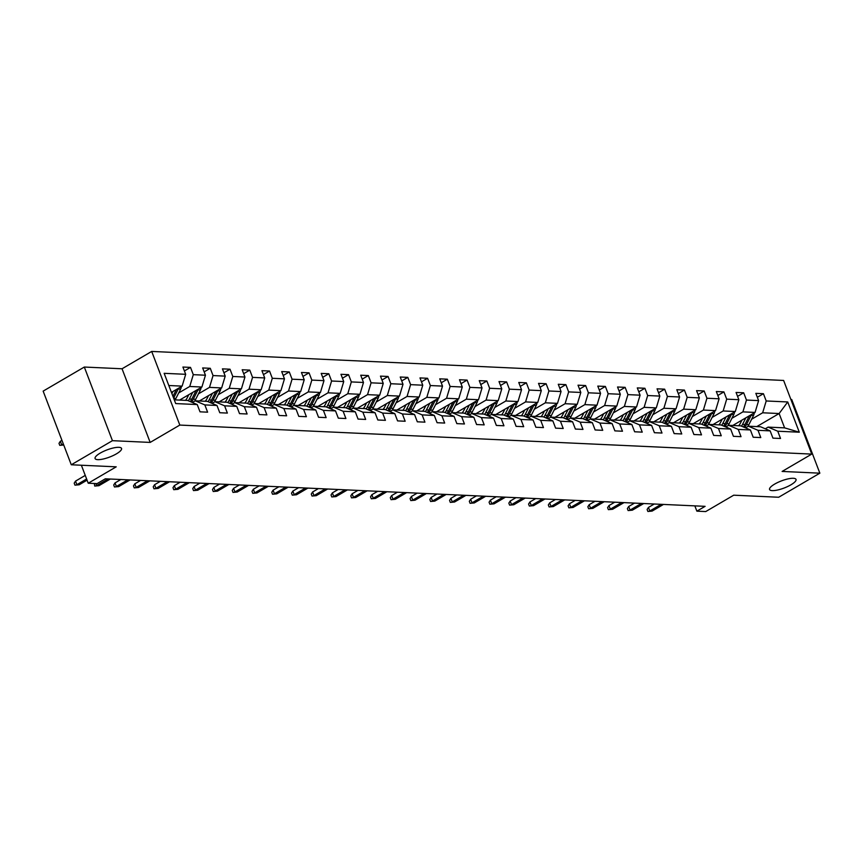<?xml version="1.0" encoding="UTF-8"?>
<svg xmlns="http://www.w3.org/2000/svg" width="863" height="863" viewBox="0 0 863 863"><rect width="100%" height="100%" fill="white"/><g stroke="black" fill="none" stroke-linecap="round" stroke-linejoin="round"><path stroke-width="1.29" d="M116.419 453.852A14.153 3.808 -20.9 0 1 103.064 459.051A14.153 3.808 -20.9 0 1 95.092 458.533A14.153 3.808 -20.9 0 1 100.216 453.107A14.153 3.808 -20.9 0 1 113.571 447.919A14.153 3.808 -20.9 0 1 121.543 448.436A14.153 3.808 -20.9 0 1 116.419 453.852M790.907 484.823A14.153 3.808 -20.9 0 1 777.552 490.022A14.153 3.808 -20.9 0 1 769.58 489.504A14.153 3.808 -20.9 0 1 774.694 484.078A14.153 3.808 -20.9 0 1 788.059 478.889A14.153 3.808 -20.9 0 1 796.031 479.407A14.153 3.808 -20.9 0 1 790.907 484.823M84.315 367.045L43.15 391.122L71.273 464.769L112.438 440.68L150.173 442.417L179.817 425.071L151.694 351.435L122.05 368.771L84.315 367.045L112.438 440.68M179.817 425.071L811.749 454.1L783.626 380.454L151.694 351.435M811.749 454.1L782.115 471.435L819.85 473.172L791.727 399.526L790.896 399.493M819.85 473.172L778.685 497.25L733.723 495.189L705.729 511.565L696.873 511.155L705.103 506.344L105.329 478.803L97.098 483.614L88.231 483.215L116.225 466.829L71.273 464.769M174.283 399.839L187.616 400.454L197.239 404.564L200.011 411.824L207.616 412.18L204.833 404.909L216.991 405.47L219.774 412.73L227.368 413.086L224.596 405.815L236.753 406.376L239.526 413.636L247.12 413.992L244.348 406.721L256.505 407.282L259.278 414.553L266.883 414.898L264.11 407.627L276.268 408.188L279.04 415.459L286.635 415.804L283.862 408.544L296.02 409.094L298.792 416.365L306.387 416.71L303.614 409.45L315.772 410.001L318.544 417.271L326.149 417.616L323.377 410.357L335.534 410.917L338.307 418.177L345.901 418.523L343.129 411.263L355.286 411.824L358.059 419.084L365.664 419.429L362.881 412.169L375.038 412.73L377.821 419.99L385.416 420.335L382.643 413.075L394.801 413.636L397.573 420.896L405.168 421.252L402.395 413.981L414.553 414.542L417.325 421.802L424.93 422.158L422.147 414.887L434.305 415.448L437.088 422.708L444.682 423.064L441.91 415.793L454.067 416.354L456.84 423.625L464.434 423.97L461.662 416.7L473.819 417.261L476.592 424.531L484.197 424.876L481.425 417.616L493.582 418.167L496.354 425.437L503.949 425.783L501.176 418.523L513.334 419.073L516.106 426.344L523.701 426.689L520.928 419.429L533.086 419.979L535.858 427.25L543.463 427.595L540.691 420.335L552.849 420.896L555.621 428.156L563.215 428.501L560.443 421.241L572.601 421.802L575.373 429.062L582.978 429.407L580.195 422.147L592.352 422.708L595.136 429.968L602.73 430.324L599.958 423.053L612.115 423.614L614.888 430.874L622.482 431.23L619.71 423.96L631.867 424.52L634.639 431.78L642.245 432.136L639.472 424.866L651.63 425.427L654.402 432.697L661.997 433.043L659.224 425.772L671.382 426.333L674.154 433.604L681.748 433.949L678.976 426.689L691.134 427.239L693.906 434.51L701.511 434.855L698.739 427.595L710.896 428.145L713.669 435.416L721.263 435.761L718.491 428.501L730.648 429.051L733.421 436.322L741.026 436.667L738.243 429.407L750.4 429.968L753.183 437.228L760.778 437.573L758.005 430.313L770.163 430.874L772.935 438.134L780.53 438.48L777.757 431.22L799.289 432.212L787.736 401.953L779.127 413.539L762.655 412.784L751.63 419.235M197.239 404.564L175.707 403.571L164.153 373.323L185.685 374.305L182.913 367.045L190.507 367.39L184.412 370.961M787.736 401.953L766.204 400.971L763.431 393.701L755.837 393.355L758.609 400.615L746.452 400.054L743.679 392.794L736.074 392.449L738.847 399.709L726.689 399.148L723.917 391.888L716.322 391.543L719.095 398.803L706.937 398.242L704.165 390.982L696.57 390.626L699.343 397.897L687.185 397.336L684.413 390.076L676.808 389.72L679.58 396.991L667.423 396.43L664.65 389.17L657.056 388.814L659.828 396.085L647.671 395.524L644.898 388.264L637.293 387.908L640.076 395.178L627.919 394.618L625.136 387.347L617.541 387.002L620.314 394.272L608.156 393.711L605.384 386.441L597.789 386.095L600.562 393.355L588.404 392.805L585.632 385.534L578.027 385.189L580.81 392.449L568.652 391.899L565.869 384.628L558.275 384.283L561.047 391.543L548.89 390.982L546.117 383.722L538.523 383.377L541.295 390.637L529.138 390.076L526.365 382.816L518.76 382.471L521.532 389.731L509.375 389.17L506.603 381.91L499.008 381.565L501.781 388.825L489.623 388.264L486.851 381.004L479.256 380.648L482.029 387.919L469.871 387.358L467.099 380.098L459.494 379.742L462.266 387.012L450.108 386.451L447.336 379.191L439.742 378.835L442.514 386.106L430.357 385.545L427.584 378.274L419.979 377.929L422.762 385.2L410.605 384.639L407.821 377.368L400.227 377.023L402.999 384.283L390.842 383.733L388.07 376.462L380.475 376.117L383.248 383.377L371.09 382.827L368.318 375.556L360.712 375.211L363.485 382.471L351.327 381.921L348.555 374.65L340.961 374.305L343.733 381.565L331.575 381.004L328.803 373.744L321.209 373.399L323.981 380.659L311.823 380.098L309.051 372.838L301.446 372.492L304.218 379.752L292.061 379.191L289.288 371.931L281.694 371.575L284.466 378.846L272.309 378.285L269.536 371.025L261.931 370.669L264.714 377.94L252.557 377.379L249.774 370.119L242.179 369.763L244.952 377.034L232.794 376.473L230.022 369.213L222.427 368.857L225.2 376.128L213.042 375.567L210.27 368.296L202.665 367.951L205.448 375.222L193.29 374.661L190.507 367.39M216.991 405.47L207.368 401.36L195.211 400.799L192.352 402.471M178.706 392.924L189.741 386.473L201.899 387.034L179.58 400.087M195.211 400.799L204.833 404.909M193.29 374.661L189.741 386.473M205.448 375.222L201.899 387.034M236.753 406.376L227.12 402.266L214.963 401.705L212.104 403.388M198.468 393.83L209.493 387.379L221.651 387.94L199.342 400.993M214.963 401.705L224.596 405.815M213.042 375.567L209.493 387.379M225.2 376.128L221.651 387.94M256.505 407.282L246.883 403.172L234.725 402.622L231.867 404.294M218.22 394.736L229.256 388.285L241.413 388.846L219.094 401.899M234.725 402.622L244.348 406.721M232.794 376.473L229.256 388.285M244.952 377.034L241.413 388.846M276.268 408.188L266.635 404.078L254.477 403.528L251.618 405.2M237.972 395.653L249.008 389.191L261.165 389.752L238.846 402.805M254.477 403.528L264.11 407.627M252.557 377.379L249.008 389.191M264.714 377.94L261.165 389.752M296.02 409.094L286.397 404.995L274.24 404.434L271.37 406.106M257.735 396.559L268.76 390.098L280.917 390.659L258.609 403.711M274.24 404.434L283.862 408.544M272.309 378.285L268.76 390.098M284.466 378.846L280.917 390.659M315.772 410.001L306.149 405.901L293.992 405.34L291.133 407.012M277.487 397.465L288.522 391.004L300.68 391.565L278.361 404.618M293.992 405.34L303.614 409.45M292.061 379.191L288.522 391.004M304.218 379.752L300.68 391.565M335.534 410.917L325.901 406.807L313.744 406.246L310.885 407.919M297.239 398.372L308.274 391.921L320.432 392.471L298.123 405.524M313.744 406.246L323.377 410.357M311.823 380.098L308.274 391.921M323.981 380.659L320.432 392.471M355.286 411.824L345.664 407.714L333.506 407.153L330.648 408.825M317.001 399.278L328.026 392.827L340.184 393.377L317.875 406.441M333.506 407.153L343.129 411.263M331.575 381.004L328.026 392.827M343.733 381.565L340.184 393.377M375.038 412.73L365.416 408.62L353.258 408.059L350.4 409.731M336.753 400.184L347.789 393.733L359.947 394.294L337.627 407.347M353.258 408.059L362.881 412.169M351.327 381.921L347.789 393.733M363.485 382.471L359.947 394.294M394.801 413.636L385.168 409.526L373.01 408.965L370.151 410.637M356.505 401.09L367.541 394.639L379.698 395.2L357.39 408.253M373.01 408.965L382.643 413.075M371.09 382.827L367.541 394.639M383.248 383.377L379.698 395.2M414.553 414.542L404.93 410.432L392.773 409.871L389.914 411.543M376.268 401.996L387.293 395.545L399.45 396.106L377.142 409.159M392.773 409.871L402.395 413.981M390.842 383.733L387.293 395.545M402.999 384.283L399.45 396.106M434.305 415.448L424.682 411.338L412.525 410.777L409.666 412.46M396.02 402.902L407.056 396.451L419.213 397.012L396.894 410.065M412.525 410.777L422.147 414.887M410.605 384.639L407.056 396.451M422.762 385.2L419.213 397.012M454.067 416.354L444.434 412.244L432.277 411.694L429.418 413.366M415.783 403.808L426.807 397.358L438.965 397.919L416.656 410.971M432.277 411.694L441.91 415.793M430.357 385.545L426.807 397.358M442.514 386.106L438.965 397.919M473.819 417.261L464.197 413.15L452.039 412.6L449.181 414.272M435.535 404.725L446.57 398.264L458.728 398.825L436.408 411.878M452.039 412.6L461.662 416.7M450.108 386.451L446.57 398.264M462.266 387.012L458.728 398.825M493.582 418.167L483.949 414.067L471.791 413.506L468.933 415.179M455.286 405.632L466.322 399.17L478.48 399.731L456.171 412.784M471.791 413.506L481.425 417.616M469.871 387.358L466.322 399.17M482.029 387.919L478.48 399.731M513.334 419.073L503.712 414.974L491.554 414.413L488.685 416.085M475.049 406.538L486.074 400.076L498.231 400.637L475.923 413.69M491.554 414.413L501.176 418.523M489.623 388.264L486.074 400.076M501.781 388.825L498.231 400.637M533.086 419.979L523.463 415.88L511.306 415.319L508.447 416.991M494.801 407.444L505.837 400.993L517.994 401.543L495.675 414.596M511.306 415.319L520.928 419.429M509.375 389.17L505.837 400.993M521.532 389.731L517.994 401.543M552.849 420.896L543.215 416.786L531.058 416.225L528.199 417.897M514.553 408.35L525.589 401.899L537.746 402.449L515.438 415.513M531.058 416.225L540.691 420.335M529.138 390.076L525.589 401.899M541.295 390.637L537.746 402.449M572.601 421.802L562.978 417.692L550.821 417.131L547.962 418.803M534.316 409.256L545.34 402.805L557.498 403.355L535.189 416.419M550.821 417.131L560.443 421.241M548.89 390.982L545.34 402.805M561.047 391.543L557.498 403.355M592.352 422.708L582.73 418.598L570.572 418.037L567.714 419.709M554.068 410.162L565.103 403.711L577.261 404.272L554.941 417.325M570.572 418.037L580.195 422.147M568.652 391.899L565.103 403.711M580.81 392.449L577.261 404.272M612.115 423.614L602.482 419.504L590.324 418.943L587.466 420.615M573.83 411.068L584.855 404.618L597.013 405.179L574.704 418.231M590.324 418.943L599.958 423.053M588.404 392.805L584.855 404.618M600.562 393.355L597.013 405.179M631.867 424.52L622.245 420.41L610.087 419.85L607.228 421.532M593.582 411.975L604.618 405.524L616.775 406.085L594.456 419.138M610.087 419.85L619.71 423.96M608.156 393.711L604.618 405.524M620.314 394.272L616.775 406.085M651.63 425.427L641.996 421.317L629.839 420.766L626.98 422.439M613.334 412.881L624.37 406.43L636.527 406.991L614.208 420.044M629.839 420.766L639.472 424.866M627.919 394.618L624.37 406.43M640.076 395.178L636.527 406.991M671.382 426.333L661.759 422.223L649.602 421.673L646.732 423.345M633.097 413.787L644.122 407.336L656.279 407.897L633.971 420.95M649.602 421.673L659.224 425.772M647.671 395.524L644.122 407.336M659.828 396.085L656.279 407.897M691.134 427.239L681.511 423.129L669.354 422.579L666.495 424.251M652.849 414.704L663.884 408.242L676.042 408.803L653.723 421.856M669.354 422.579L678.976 426.689M667.423 396.43L663.884 408.242M679.58 396.991L676.042 408.803M710.896 428.145L701.263 424.046L689.106 423.485L686.247 425.157M672.601 415.61L683.636 409.148L695.794 409.709L673.485 422.762M689.106 423.485L698.739 427.595M687.185 397.336L683.636 409.148M699.343 397.897L695.794 409.709M730.648 429.051L721.026 424.952L708.868 424.391L706.01 426.063M692.363 416.516L703.388 410.065L715.546 410.615L693.237 423.668M708.868 424.391L718.491 428.501M706.937 398.242L703.388 410.065M719.095 398.803L715.546 410.615M750.4 429.968L740.778 425.858L728.62 425.297L725.761 426.969M712.115 417.422L723.151 410.971L735.308 411.522L712.989 424.574M728.62 425.297L738.243 429.407M726.689 399.148L723.151 410.971M738.847 399.709L735.308 411.522M770.163 430.874L760.53 426.764L748.372 426.203L745.513 427.875M731.867 418.328L742.903 411.878L755.06 412.428L732.752 425.491M748.372 426.203L758.005 430.313M746.452 400.054L742.903 411.878M758.609 400.615L755.06 412.428M799.289 432.212L784.596 427.865L768.135 427.109L765.276 428.782M756.808 426.592L779.127 413.539L784.596 427.865M768.135 427.109L777.757 431.22M766.204 400.971L762.655 412.784M81.37 465.233L88.231 483.215M694.844 505.869L696.873 511.155M171.435 392.385L182.136 386.128L168.814 385.513M185.685 374.305L182.136 386.128M763.431 393.701L757.326 397.271M743.679 392.794L737.574 396.365M723.917 391.888L717.822 395.459M704.165 390.982L698.059 394.553M684.413 390.076L678.307 393.647M664.65 389.17L658.555 392.741M644.898 388.264L638.793 391.824M625.136 387.347L619.041 390.917M605.384 386.441L599.278 390.011M585.632 385.534L579.526 389.105M565.869 384.628L559.774 388.199M546.117 383.722L540.011 387.293M526.365 382.816L520.26 386.387M506.603 381.91L500.508 385.481M486.851 381.004L480.745 384.574M467.099 380.098L460.993 383.668M447.336 379.191L441.241 382.762M427.584 378.274L421.478 381.845M407.821 377.368L401.726 380.939M388.07 376.462L381.964 380.033M368.318 375.556L362.212 379.127M348.555 374.65L342.46 378.221M328.803 373.744L322.697 377.314M309.051 372.838L302.945 376.408M289.288 371.931L283.193 375.502M269.536 371.025L263.431 374.596M249.774 370.119L243.679 373.69M230.022 369.213L223.916 372.773M210.27 368.296L204.164 371.867M150.173 442.417L122.05 368.771M654.262 504.003L648.447 507.412L649.817 510.993L661.209 504.326M652.104 511.09L647.886 511.468L652.104 511.09L663.485 504.434M647.886 511.468L647.121 509.483L648.447 507.412M741.964 420.098L740.53 422.946A14.045 11.51 92.6 0 1 738.663 425.761M745.869 417.811L742.525 424.413A16.926 13.862 92.6 0 1 741.511 426.171M754.251 412.902A5.858 4.8 92.6 0 1 753.55 415.437L748.857 424.704A16.926 13.862 92.6 0 1 747.79 426.549M749.364 415.761L744.931 424.531A16.926 13.862 92.6 0 1 743.431 426.991M744.618 427.498A16.926 13.862 -87.4 0 0 746.452 424.596L751.144 415.33A5.858 4.8 -87.4 0 0 751.479 414.52M634.51 503.097L628.696 506.495L630.066 510.087L641.457 503.42M632.342 510.184L628.124 510.562L632.342 510.184L643.733 503.528M628.124 510.562L627.369 508.577L628.696 506.495M614.747 502.19L608.944 505.589L610.314 509.17L621.694 502.514M612.59 509.278L608.372 509.655L612.59 509.278L623.981 502.622M608.372 509.655L607.606 507.66L608.944 505.589M722.212 419.181L720.767 422.029A14.045 11.51 92.6 0 1 718.911 424.855M726.117 416.905L722.773 423.506A16.926 13.862 92.6 0 1 721.759 425.265M734.499 411.996A5.858 4.8 92.6 0 1 733.798 414.531L729.106 423.798A16.926 13.862 92.6 0 1 728.027 425.642M729.613 414.855L725.179 423.625A16.926 13.862 92.6 0 1 723.669 426.085M724.855 426.592A16.926 13.862 -87.4 0 0 726.7 423.69L731.393 414.423A5.858 4.8 -87.4 0 0 731.727 413.614M702.46 418.275L701.015 421.122A14.045 11.51 92.6 0 1 699.149 423.949M706.355 415.998L703.011 422.6A16.926 13.862 92.6 0 1 701.997 424.359M714.747 411.09A5.858 4.8 92.6 0 1 714.035 413.625L709.343 422.892A16.926 13.862 92.6 0 1 708.275 424.736M709.861 413.949L705.427 422.708A16.926 13.862 92.6 0 1 703.917 425.168M705.103 425.675A16.926 13.862 -87.4 0 0 706.937 422.784L711.63 413.506A5.858 4.8 -87.4 0 0 711.975 412.708M594.995 501.284L589.181 504.682L590.551 508.264L601.943 501.608M592.827 508.372L588.609 508.749L592.827 508.372L604.219 501.705M588.609 508.749L587.854 506.754L589.181 504.682M575.243 500.378L569.429 503.776L570.799 507.358L582.191 500.702M573.075 507.466L568.857 507.843L573.075 507.466L584.467 500.799M568.857 507.843L568.102 505.847L569.429 503.776M555.481 499.472L549.677 502.87L551.036 506.452L562.428 499.796M553.323 506.559L549.105 506.937L553.323 506.559L564.715 499.893M549.105 506.937L548.339 504.941L549.677 502.87M682.698 417.368L681.263 420.216A14.045 11.51 92.6 0 1 679.397 423.032M686.603 415.092L683.259 421.694A16.926 13.862 92.6 0 1 682.245 423.453M694.985 410.184A5.858 4.8 92.6 0 1 694.284 412.719L689.591 421.985A16.926 13.862 92.6 0 1 688.523 423.83M690.098 413.043L685.664 421.802A16.926 13.862 92.6 0 1 684.165 424.262M685.351 424.769A16.926 13.862 -87.4 0 0 687.185 421.878L691.878 412.6A5.858 4.8 -87.4 0 0 692.212 411.802M662.946 416.462L661.5 419.31A14.045 11.51 92.6 0 1 659.645 422.126M666.851 414.186L663.507 420.788A16.926 13.862 92.6 0 1 662.493 422.536M675.233 409.278A5.858 4.8 92.6 0 1 674.532 411.813L669.839 421.079A16.926 13.862 92.6 0 1 668.76 422.924M670.346 412.136L665.912 420.896A16.926 13.862 92.6 0 1 664.402 423.355M665.589 423.862A16.926 13.862 -87.4 0 0 667.433 420.971L672.115 411.694A5.858 4.8 -87.4 0 0 672.46 410.896M643.183 415.556L641.748 418.404A14.045 11.51 92.6 0 1 639.882 421.22M647.088 413.269L643.744 419.882A16.926 13.862 92.6 0 1 642.73 421.629M655.47 408.372A5.858 4.8 92.6 0 1 654.769 410.896L650.076 420.173A16.926 13.862 92.6 0 1 649.008 422.018M650.583 411.23L646.15 419.99A16.926 13.862 92.6 0 1 644.65 422.449M645.837 422.956A16.926 13.862 -87.4 0 0 647.671 420.065L652.363 410.788A5.858 4.8 -87.4 0 0 652.708 409.99M535.729 498.566L529.914 501.964L531.284 505.545L542.676 498.879M533.561 505.653L529.343 506.031L533.561 505.653L544.952 498.987M529.343 506.031L528.588 504.035L529.914 501.964M623.431 414.65L621.996 417.498A14.045 11.51 92.6 0 1 620.13 420.313M627.336 412.363L623.992 418.976A16.926 13.862 92.6 0 1 622.978 420.723M635.718 407.465A5.858 4.8 92.6 0 1 635.017 409.99L630.324 419.267A16.926 13.862 92.6 0 1 629.246 421.112M630.831 410.324L626.398 419.084A16.926 13.862 92.6 0 1 624.888 421.543M626.085 422.05A16.926 13.862 -87.4 0 0 627.919 419.159L632.611 409.882A5.858 4.8 -87.4 0 0 632.946 409.084M515.977 497.66L510.162 501.058L511.532 504.639L522.913 497.973M513.809 504.747L509.591 505.114L513.809 504.747L525.2 498.08M509.591 505.114L508.836 503.129L510.162 501.058M603.679 413.744L602.234 416.592A14.045 11.51 92.6 0 1 600.368 419.407M607.584 411.457L604.24 418.07A16.926 13.862 92.6 0 1 603.226 419.817M615.966 406.559A5.858 4.8 92.6 0 1 615.254 409.084L610.573 418.361A16.926 13.862 92.6 0 1 609.494 420.195M611.08 409.418L606.646 418.177A16.926 13.862 92.6 0 1 605.136 420.637M606.322 421.144A16.926 13.862 -87.4 0 0 608.167 418.242L612.849 408.976A5.858 4.8 -87.4 0 0 613.194 408.177M496.214 496.754L490.4 500.152L491.77 503.733L503.161 497.066M494.057 503.841L489.839 504.208L494.057 503.841L505.438 497.174M489.839 504.208L489.073 502.223L490.4 500.152M583.917 412.838L582.482 415.686A14.045 11.51 92.6 0 1 580.616 418.501M587.822 410.551L584.478 417.163A16.926 13.862 92.6 0 1 583.464 418.911M596.204 405.642A5.858 4.8 92.6 0 1 595.502 408.177L590.81 417.455A16.926 13.862 92.6 0 1 589.742 419.289M591.317 408.501L586.883 417.271A16.926 13.862 92.6 0 1 585.384 419.731M586.57 420.238A16.926 13.862 -87.4 0 0 588.404 417.336L593.097 408.07A5.858 4.8 -87.4 0 0 593.442 407.271M476.462 495.847L470.648 499.246L472.018 502.827L483.409 496.16M474.294 502.935L470.076 503.302L474.294 502.935L485.686 496.268M470.076 503.302L469.321 501.317L470.648 499.246M564.165 411.931L562.719 414.779A14.045 11.51 92.6 0 1 560.864 417.595M568.07 409.645L564.726 416.257A16.926 13.862 92.6 0 1 563.712 418.005M576.452 404.736A5.858 4.8 92.6 0 1 575.75 407.271L571.058 416.549A16.926 13.862 92.6 0 1 569.979 418.382M571.565 407.595L567.131 416.365A16.926 13.862 92.6 0 1 565.621 418.825M566.818 419.332A16.926 13.862 -87.4 0 0 568.652 416.43L573.345 407.163A5.858 4.8 -87.4 0 0 573.679 406.365M456.7 494.931L450.896 498.339L452.266 501.921L463.647 495.254M454.542 502.018L450.324 502.395L454.542 502.018L465.934 495.362M450.324 502.395L449.558 500.411L450.896 498.339M544.413 411.025L542.967 413.873A14.045 11.51 92.6 0 1 541.101 416.689M548.307 408.738L544.974 415.34A16.926 13.862 92.6 0 1 543.949 417.099M556.7 403.83A5.858 4.8 92.6 0 1 555.988 406.365L551.295 415.632A16.926 13.862 92.6 0 1 550.227 417.476M551.813 406.689L547.379 415.459A16.926 13.862 92.6 0 1 545.869 417.919M547.056 418.426A16.926 13.862 -87.4 0 0 548.89 415.524L553.582 406.257A5.858 4.8 -87.4 0 0 553.927 405.459M436.948 494.024L431.133 497.433L432.503 501.015L443.895 494.348M434.79 501.112L430.572 501.489L434.79 501.112L446.171 494.456M430.572 501.489L429.806 499.504L431.133 497.433M524.65 410.108L523.215 412.967A14.045 11.51 92.6 0 1 521.349 415.783M528.555 407.832L525.211 414.434A16.926 13.862 92.6 0 1 524.197 416.193M536.937 402.924A5.858 4.8 92.6 0 1 536.236 405.459L531.543 414.725A16.926 13.862 92.6 0 1 530.475 416.57M532.05 405.783L527.617 414.553A16.926 13.862 92.6 0 1 526.117 417.012M527.304 417.519A16.926 13.862 -87.4 0 0 529.138 414.618L533.83 405.351A5.858 4.8 -87.4 0 0 534.165 404.542M417.196 493.118L411.381 496.516L412.751 500.109L424.143 493.442M415.027 500.206L410.81 500.583L415.027 500.206L426.419 493.55M410.81 500.583L410.054 498.587L411.381 496.516M504.898 409.202L503.453 412.05A14.045 11.51 92.6 0 1 501.597 414.876M508.803 406.926L505.459 413.528A16.926 13.862 92.6 0 1 504.445 415.286M517.185 402.018A5.858 4.8 92.6 0 1 516.484 404.553L511.791 413.819A16.926 13.862 92.6 0 1 510.713 415.664M512.298 404.876L507.865 413.647A16.926 13.862 92.6 0 1 506.354 416.095M507.541 416.602A16.926 13.862 -87.4 0 0 509.386 413.711L514.078 404.445A5.858 4.8 -87.4 0 0 514.413 403.636M397.433 492.212L391.629 495.61L392.989 499.192L404.38 492.536M395.276 499.299L391.058 499.677L395.276 499.299L406.667 492.633M391.058 499.677L390.292 497.681L391.629 495.61M485.146 408.296L483.701 411.144A14.045 11.51 92.6 0 1 481.834 413.97M489.041 406.02L485.696 412.622A16.926 13.862 92.6 0 1 484.682 414.38M497.433 401.112A5.858 4.8 92.6 0 1 496.721 403.647L492.029 412.913A16.926 13.862 92.6 0 1 490.961 414.758M492.536 403.97L488.102 412.73A16.926 13.862 92.6 0 1 486.603 415.189M487.789 415.696A16.926 13.862 -87.4 0 0 489.623 412.805L494.316 403.528A5.858 4.8 -87.4 0 0 494.661 402.73M377.681 491.306L371.867 494.704L373.237 498.285L384.628 491.63M375.513 498.393L371.295 498.771L375.513 498.393L386.904 491.727M371.295 498.771L370.54 496.775L371.867 494.704M465.384 407.39L463.949 410.238A14.045 11.51 92.6 0 1 462.083 413.053M469.289 405.114L465.944 411.716A16.926 13.862 92.6 0 1 464.93 413.474M477.671 400.205A5.858 4.8 92.6 0 1 476.969 402.741L472.277 412.007A16.926 13.862 92.6 0 1 471.209 413.852M472.784 403.064L468.35 411.824A16.926 13.862 92.6 0 1 466.851 414.283M468.037 414.79A16.926 13.862 -87.4 0 0 469.871 411.899L474.564 402.622A5.858 4.8 -87.4 0 0 474.898 401.824M357.929 490.4L352.115 493.798L353.485 497.379L364.876 490.723M355.761 497.487L351.543 497.865L355.761 497.487L367.153 490.82M351.543 497.865L350.788 495.869L352.115 493.798M445.632 406.484L444.186 409.332A14.045 11.51 92.6 0 1 442.32 412.147M449.537 404.197L446.193 410.81A16.926 13.862 92.6 0 1 445.179 412.557M457.919 399.299A5.858 4.8 92.6 0 1 457.207 401.824L452.525 411.101A16.926 13.862 92.6 0 1 451.446 412.946M453.032 402.158L448.598 410.917A16.926 13.862 92.6 0 1 447.088 413.377M448.275 413.884A16.926 13.862 -87.4 0 0 450.119 410.993L454.801 401.716A5.858 4.8 -87.4 0 0 455.146 400.917M338.167 489.494L332.363 492.892L333.722 496.473L345.114 489.806M336.009 496.581L331.791 496.959L336.009 496.581L347.39 489.914M331.791 496.959L331.025 494.963L332.363 492.892M425.869 405.578L424.434 408.426A14.045 11.51 92.6 0 1 422.568 411.241M429.774 403.291L426.43 409.903A16.926 13.862 92.6 0 1 425.416 411.651M438.156 398.393A5.858 4.8 92.6 0 1 437.455 400.917L432.762 410.195A16.926 13.862 92.6 0 1 431.694 412.039M433.269 401.252L428.835 410.011A16.926 13.862 92.6 0 1 427.336 412.471M428.523 412.978A16.926 13.862 -87.4 0 0 430.357 410.087L435.049 400.81A5.858 4.8 -87.4 0 0 435.394 400.011M318.415 488.587L312.6 491.986L313.97 495.567L325.362 488.9M316.246 495.675L312.028 496.042L316.246 495.675L327.638 489.008M312.028 496.042L311.273 494.057L312.6 491.986M406.117 404.671L404.671 407.519A14.045 11.51 92.6 0 1 402.816 410.335M410.022 402.385L406.678 408.997A16.926 13.862 92.6 0 1 405.664 410.745M418.404 397.487A5.858 4.8 92.6 0 1 417.703 400.011L413.01 409.289A16.926 13.862 92.6 0 1 411.931 411.122M413.517 400.346L409.084 409.105A16.926 13.862 92.6 0 1 407.573 411.565M408.771 412.072A16.926 13.862 -87.4 0 0 410.605 409.181L415.297 399.903A5.858 4.8 -87.4 0 0 415.632 399.105M298.652 487.681L292.848 491.079L294.218 494.661L305.599 487.994M296.494 494.769L292.277 495.135L296.494 494.769L307.886 488.102M292.277 495.135L291.521 493.151L292.848 491.079M386.365 403.765L384.92 406.613A14.045 11.51 92.6 0 1 383.053 409.429M390.259 401.478L386.926 408.091A16.926 13.862 92.6 0 1 385.912 409.839M398.652 396.57A5.858 4.8 92.6 0 1 397.94 399.105L393.258 408.382A16.926 13.862 92.6 0 1 392.18 410.216M393.765 399.429L389.332 408.199A16.926 13.862 92.6 0 1 387.821 410.659M389.008 411.166A16.926 13.862 -87.4 0 0 390.842 408.264L395.534 398.997A5.858 4.8 -87.4 0 0 395.88 398.199M278.9 486.775L273.086 490.173L274.456 493.755L285.847 487.088M276.743 493.863L272.525 494.229L276.743 493.863L288.123 487.196M272.525 494.229L271.759 492.244L273.086 490.173M366.602 402.859L365.168 405.707A14.045 11.51 92.6 0 1 363.301 408.523M370.507 400.572L367.163 407.185A16.926 13.862 92.6 0 1 366.149 408.933M378.889 395.664A5.858 4.8 92.6 0 1 378.188 398.199L373.496 407.476A16.926 13.862 92.6 0 1 372.428 409.31M374.003 398.523L369.569 407.293A16.926 13.862 92.6 0 1 368.07 409.752M369.256 410.259A16.926 13.862 -87.4 0 0 371.09 407.358L375.783 398.091A5.858 4.8 -87.4 0 0 376.117 397.293M259.148 485.858L253.334 489.267L254.704 492.849L266.095 486.182M256.98 492.946L252.762 493.323L256.98 492.946L268.371 486.29M252.762 493.323L252.007 491.338L253.334 489.267M346.85 401.953L345.405 404.801A14.045 11.51 92.6 0 1 343.55 407.616M350.756 399.666L347.411 406.279A16.926 13.862 92.6 0 1 346.397 408.026M359.137 394.758A5.858 4.8 92.6 0 1 358.436 397.293L353.744 406.559A16.926 13.862 92.6 0 1 352.665 408.404M354.251 397.616L349.817 406.387A16.926 13.862 92.6 0 1 348.307 408.846M349.493 409.353A16.926 13.862 -87.4 0 0 351.338 406.451L356.031 397.185A5.858 4.8 -87.4 0 0 356.365 396.387M239.385 484.952L233.582 488.361L234.952 491.942L246.333 485.276M237.228 492.039L233.01 492.417L237.228 492.039L248.62 485.384M233.01 492.417L232.244 490.432L233.582 488.361M327.099 401.047L325.653 403.895A14.045 11.51 92.6 0 1 323.787 406.71M330.993 398.76L327.649 405.362A16.926 13.862 92.6 0 1 326.635 407.12M339.386 393.852A5.858 4.8 92.6 0 1 338.674 396.387L333.981 405.653A16.926 13.862 92.6 0 1 332.913 407.498M334.499 396.71L330.065 405.481A16.926 13.862 92.6 0 1 328.555 407.94M329.742 408.447A16.926 13.862 -87.4 0 0 331.575 405.545L336.268 396.279A5.858 4.8 -87.4 0 0 336.613 395.47M219.634 484.046L213.819 487.444L215.189 491.036L226.581 484.37M217.465 491.133L213.247 491.511L217.465 491.133L228.857 484.477M213.247 491.511L212.492 489.526L213.819 487.444M307.336 400.13L305.901 402.978A14.045 11.51 92.6 0 1 304.035 405.804M311.241 397.854L307.897 404.456A16.926 13.862 92.6 0 1 306.883 406.214M319.623 392.945A5.858 4.8 92.6 0 1 318.922 395.481L314.229 404.747A16.926 13.862 92.6 0 1 313.161 406.592M314.736 395.804L310.302 404.574A16.926 13.862 92.6 0 1 308.803 407.023M309.99 407.53A16.926 13.862 -87.4 0 0 311.823 404.639L316.516 395.373A5.858 4.8 -87.4 0 0 316.85 394.564M199.882 483.14L194.067 486.538L195.437 490.119L206.829 483.463M197.713 490.227L193.495 490.605L197.713 490.227L209.105 483.56M193.495 490.605L192.74 488.609L194.067 486.538M287.584 399.224L286.138 402.072A14.045 11.51 92.6 0 1 284.283 404.898M291.489 396.948L288.145 403.55A16.926 13.862 92.6 0 1 287.131 405.308M299.871 392.039A5.858 4.8 92.6 0 1 299.17 394.574L294.477 403.841A16.926 13.862 92.6 0 1 293.398 405.686M294.984 394.898L290.551 403.657A16.926 13.862 92.6 0 1 289.04 406.117M290.227 406.624A16.926 13.862 -87.4 0 0 292.072 403.733L296.753 394.456A5.858 4.8 -87.4 0 0 297.099 393.657M180.119 482.234L174.315 485.632L175.674 489.213L187.066 482.557M177.961 489.321L173.743 489.699L177.961 489.321L189.353 482.654M173.743 489.699L172.978 487.703L174.315 485.632M267.821 398.318L266.387 401.166A14.045 11.51 92.6 0 1 264.52 403.981M271.726 396.041L268.382 402.643A16.926 13.862 92.6 0 1 267.368 404.402M280.108 391.133A5.858 4.8 92.6 0 1 279.407 393.668L274.714 402.935A16.926 13.862 92.6 0 1 273.647 404.779M275.221 393.992L270.788 402.751A16.926 13.862 92.6 0 1 269.288 405.211M270.475 405.718A16.926 13.862 -87.4 0 0 272.309 402.827L277.001 393.55A5.858 4.8 -87.4 0 0 277.347 392.751M160.367 481.327L154.553 484.726L155.923 488.307L167.314 481.651M158.199 488.415L153.981 488.792L158.199 488.415L169.59 481.748M153.981 488.792L153.226 486.797L154.553 484.726M248.069 397.411L246.635 400.259A14.045 11.51 92.6 0 1 244.768 403.075M251.974 395.125L248.63 401.737A16.926 13.862 92.6 0 1 247.616 403.485M260.356 390.227A5.858 4.8 92.6 0 1 259.655 392.751L254.963 402.029A16.926 13.862 92.6 0 1 253.884 403.873M255.47 393.086L251.036 401.845A16.926 13.862 92.6 0 1 249.526 404.305M250.723 404.812A16.926 13.862 -87.4 0 0 252.557 401.921L257.25 392.643A5.858 4.8 -87.4 0 0 257.584 391.845M140.615 480.421L134.801 483.819L136.171 487.401L147.551 480.734M138.447 487.509L134.229 487.886L138.447 487.509L149.838 480.842M134.229 487.886L133.474 485.891L134.801 483.819M228.317 396.505L226.872 399.353A14.045 11.51 92.6 0 1 225.006 402.169M232.223 394.218L228.878 400.831A16.926 13.862 92.6 0 1 227.864 402.579M240.604 389.321A5.858 4.8 92.6 0 1 239.892 391.845L235.211 401.122A16.926 13.862 92.6 0 1 234.132 402.967M235.718 392.18L231.284 400.939A16.926 13.862 92.6 0 1 229.774 403.399M230.96 403.906A16.926 13.862 -87.4 0 0 232.805 401.015L237.487 391.737A5.858 4.8 -87.4 0 0 237.832 390.939M120.852 479.515L115.038 482.913L116.408 486.495L127.8 479.828M118.695 486.603L114.477 486.98L118.695 486.603L130.076 479.936M114.477 486.98L113.711 484.984L115.038 482.913M208.555 395.599L207.12 398.447A14.045 11.51 92.6 0 1 205.254 401.263M212.46 393.312L209.116 399.925A16.926 13.862 92.6 0 1 208.102 401.673M220.842 388.415A5.858 4.8 92.6 0 1 220.141 390.939L215.448 400.216A16.926 13.862 92.6 0 1 214.38 402.05M215.955 391.273L211.521 400.033A16.926 13.862 92.6 0 1 210.022 402.492M211.208 402.999A16.926 13.862 -87.4 0 0 213.042 400.108L217.735 390.831A5.858 4.8 -87.4 0 0 218.069 390.033M95.879 483.56L96.656 485.589L108.048 478.922M98.932 485.696L94.714 486.063L98.932 485.696L110.324 479.03M94.714 486.063L94.337 483.485M188.803 394.693L187.357 397.541A14.045 11.51 92.6 0 1 185.502 400.356M192.708 392.406L189.364 399.019A16.926 13.862 92.6 0 1 188.35 400.766M201.09 387.498A5.858 4.8 92.6 0 1 200.389 390.033L195.696 399.31A16.926 13.862 92.6 0 1 194.617 401.144M196.203 390.367L191.769 399.127A16.926 13.862 92.6 0 1 190.259 401.586M191.446 402.093A16.926 13.862 -87.4 0 0 193.29 399.191L197.983 389.925A5.858 4.8 -87.4 0 0 198.317 389.127M85.254 475.405L75.534 481.101L76.904 484.682L86.624 478.987M79.18 484.79L74.962 485.157L79.18 484.79L87.077 480.162M74.962 485.157L74.196 483.172L75.534 481.101M172.945 391.5L171.899 393.582M181.338 386.592A5.858 4.8 92.6 0 1 180.626 389.127L175.933 398.404A16.926 13.862 92.6 0 1 175.103 399.882M176.451 389.45L172.956 396.354M173.625 398.113L178.22 389.019A5.858 4.8 -87.4 0 0 178.565 388.221M63.733 445.017L59.763 445.351L58.997 443.366L60.334 441.295L61.694 444.877L63.312 443.927M59.763 445.351L63.711 444.963M60.334 441.295L61.942 440.346M744.931 424.531L742.525 424.413M748.857 424.704L746.452 424.596M753.55 415.437L751.144 415.33M725.179 423.625L722.773 423.506M729.106 423.798L726.7 423.69M733.798 414.531L731.393 414.423M705.427 422.708L703.011 422.6M709.343 422.892L706.937 422.784M714.035 413.625L711.63 413.506M685.664 421.802L683.259 421.694M689.591 421.985L687.185 421.878M694.284 412.719L691.878 412.6M665.912 420.896L663.507 420.788M669.839 421.079L667.433 420.971M674.532 411.813L672.115 411.694M646.15 419.99L643.744 419.882M650.076 420.173L647.671 420.065M654.769 410.896L652.363 410.788M626.398 419.084L623.992 418.976M630.324 419.267L627.919 419.159M635.017 409.99L632.611 409.882M606.646 418.177L604.24 418.07M610.573 418.361L608.167 418.242M615.254 409.084L612.849 408.976M586.883 417.271L584.478 417.163M590.81 417.455L588.404 417.336M595.502 408.177L593.097 408.07M567.131 416.365L564.726 416.257M571.058 416.549L568.652 416.43M575.75 407.271L573.345 407.163M547.379 415.459L544.974 415.34M551.295 415.632L548.89 415.524M555.988 406.365L553.582 406.257M527.617 414.553L525.211 414.434M531.543 414.725L529.138 414.618M536.236 405.459L533.83 405.351M507.865 413.647L505.459 413.528M511.791 413.819L509.386 413.711M516.484 404.553L514.078 404.445M488.102 412.73L485.696 412.622M492.029 412.913L489.623 412.805M496.721 403.647L494.316 403.528M468.35 411.824L465.944 411.716M472.277 412.007L469.871 411.899M476.969 402.741L474.564 402.622M448.598 410.917L446.193 410.81M452.525 411.101L450.119 410.993M457.207 401.824L454.801 401.716M428.835 410.011L426.43 409.903M432.762 410.195L430.357 410.087M437.455 400.917L435.049 400.81M409.084 409.105L406.678 408.997M413.01 409.289L410.605 409.181M417.703 400.011L415.297 399.903M389.332 408.199L386.926 408.091M393.258 408.382L390.842 408.264M397.94 399.105L395.534 398.997M369.569 407.293L367.163 407.185M373.496 407.476L371.09 407.358M378.188 398.199L375.783 398.091M349.817 406.387L347.411 406.279M353.744 406.559L351.338 406.451M358.436 397.293L356.031 397.185M330.065 405.481L327.649 405.362M333.981 405.653L331.575 405.545M338.674 396.387L336.268 396.279M310.302 404.574L307.897 404.456M314.229 404.747L311.823 404.639M318.922 395.481L316.516 395.373M290.551 403.657L288.145 403.55M294.477 403.841L292.072 403.733M299.17 394.574L296.753 394.456M270.788 402.751L268.382 402.643M274.714 402.935L272.309 402.827M279.407 393.668L277.001 393.55M251.036 401.845L248.63 401.737M254.963 402.029L252.557 401.921M259.655 392.751L257.25 392.643M231.284 400.939L228.878 400.831M235.211 401.122L232.805 401.015M239.892 391.845L237.487 391.737M211.521 400.033L209.116 399.925M215.448 400.216L213.042 400.108M220.141 390.939L217.735 390.831M191.769 399.127L189.364 399.019M195.696 399.31L193.29 399.191M200.389 390.033L197.983 389.925M175.933 398.404L173.7 398.296M180.626 389.127L178.22 389.019"/></g></svg>
